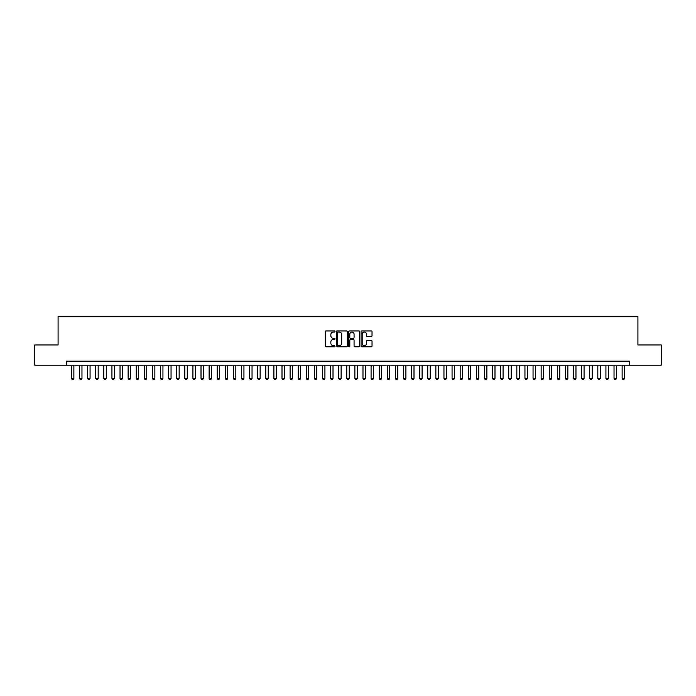 <?xml version="1.0" encoding="UTF-8"?>
<svg xmlns="http://www.w3.org/2000/svg" width="696" height="696" viewBox="0 0 696 696"><rect width="100%" height="100%" fill="white"/><g stroke="black" fill="none" stroke-linecap="round" stroke-linejoin="round"><path stroke-width="1.04" d="M335.046 331.496A0.557 0.557 0 0 0 334.489 330.939L326.041 330.939A0.792 0.792 0 0 0 325.25 331.74L325.25 346.043A0.792 0.792 0 0 0 326.041 346.834L334.489 346.834A0.557 0.557 0 0 0 335.046 346.286A0.557 0.557 0 0 0 334.489 345.729L333.393 345.729A2.54 2.54 0 0 1 330.852 343.18L330.852 341.988A2.54 2.54 0 0 1 333.393 339.448L334.489 339.448A0.557 0.557 0 0 0 335.046 338.891A0.557 0.557 0 0 0 334.489 338.334L333.393 338.334A2.54 2.54 0 0 1 330.852 335.785L330.852 334.593A2.54 2.54 0 0 1 333.393 332.053L334.489 332.053A0.557 0.557 0 0 0 335.046 331.496M371.229 336.542A0.792 0.792 0 0 0 372.029 335.75L372.029 331.74A0.792 0.792 0 0 0 371.229 330.939L361.85 330.939A0.792 0.792 0 0 0 361.059 331.74L361.059 346.043A0.792 0.792 0 0 0 361.85 346.834L371.229 346.834A0.792 0.792 0 0 0 372.029 346.043L372.029 341.197A0.792 0.792 0 0 0 371.229 340.396L367.218 340.396A0.792 0.792 0 0 0 366.418 341.197L366.418 343.598A2.123 2.123 0 0 1 364.295 345.729A2.123 2.123 0 0 1 362.172 343.598L362.172 334.176A2.123 2.123 0 0 1 364.295 332.053A2.123 2.123 0 0 1 366.418 334.176L366.418 335.75A0.792 0.792 0 0 0 367.218 336.542L371.229 336.542M66.59 365.209L34.8 365.209L34.8 344.964L58.081 344.964L58.081 316.619L637.919 316.619L637.919 344.964L661.2 344.964L661.2 365.209L629.41 365.209L629.41 361.163L66.59 361.163L66.59 365.209L629.41 365.209M347.304 331.74A0.792 0.792 0 0 0 346.512 330.939L337.134 330.939A0.792 0.792 0 0 0 336.333 331.74L336.333 346.043A0.792 0.792 0 0 0 337.134 346.834L346.512 346.834A0.792 0.792 0 0 0 347.304 346.043L347.304 331.74M349.488 330.939L358.866 330.939A0.792 0.792 0 0 1 359.667 331.74L359.667 346.043A0.792 0.792 0 0 1 358.866 346.834L354.856 346.834A0.792 0.792 0 0 1 354.064 346.043L354.064 340.24A0.792 0.792 0 0 0 353.264 339.448L350.601 339.448A0.792 0.792 0 0 0 349.81 340.24L349.81 346.286A0.557 0.557 0 0 1 349.253 346.834A0.557 0.557 0 0 1 348.696 346.286L348.696 331.74A0.792 0.792 0 0 1 349.488 330.939M338.004 332.053A0.557 0.557 0 0 0 337.447 332.61L337.447 345.173A0.557 0.557 0 0 0 338.004 345.729L339.161 345.729A2.54 2.54 0 0 0 341.701 343.18L341.701 334.593A2.54 2.54 0 0 0 339.161 332.053L338.004 332.053M354.064 334.219A2.123 2.123 0 0 0 351.932 332.096A2.123 2.123 0 0 0 349.81 334.219L349.81 337.534A0.792 0.792 0 0 0 350.601 338.334L353.264 338.334A0.792 0.792 0 0 0 354.064 337.534L354.064 334.219M71.444 365.209L71.444 378.328L73.872 378.328L73.872 365.209M73.872 378.328L73.263 379.381L72.053 379.381L71.444 378.328M79.544 365.209L79.544 378.328L81.971 378.328L81.971 365.209M81.971 378.328L81.362 379.381L80.153 379.381L79.544 378.328M87.644 365.209L87.644 378.328L90.071 378.328L90.071 365.209M90.071 378.328L89.462 379.381L88.253 379.381L87.644 378.328M95.743 365.209L95.743 378.328L98.171 378.328L98.171 365.209M98.171 378.328L97.562 379.381L96.344 379.381L95.743 378.328M103.834 365.209L103.834 378.328L106.27 378.328L106.27 365.209M106.27 378.328L105.662 379.381L104.444 379.381L103.834 378.328M111.934 365.209L111.934 378.328L114.361 378.328L114.361 365.209M114.361 378.328L113.761 379.381L112.543 379.381L111.934 378.328M120.034 365.209L120.034 378.328L122.461 378.328L122.461 365.209M122.461 378.328L121.852 379.381L120.643 379.381L120.034 378.328M128.134 365.209L128.134 378.328L130.561 378.328L130.561 365.209M130.561 378.328L129.952 379.381L128.743 379.381L128.134 378.328M136.233 365.209L136.233 378.328L138.661 378.328L138.661 365.209M138.661 378.328L138.052 379.381L136.842 379.381L136.233 378.328M144.333 365.209L144.333 378.328L146.76 378.328L146.76 365.209M146.76 378.328L146.151 379.381L144.933 379.381L144.333 378.328M152.424 365.209L152.424 378.328L154.86 378.328L154.86 365.209M154.86 378.328L154.251 379.381L153.033 379.381L152.424 378.328M160.524 365.209L160.524 378.328L162.951 378.328L162.951 365.209M162.951 378.328L162.351 379.381L161.133 379.381L160.524 378.328M168.623 365.209L168.623 378.328L171.051 378.328L171.051 365.209M171.051 378.328L170.442 379.381L169.232 379.381L168.623 378.328M176.723 365.209L176.723 378.328L179.15 378.328L179.15 365.209M179.15 378.328L178.541 379.381L177.332 379.381L176.723 378.328M184.823 365.209L184.823 378.328L187.25 378.328L187.25 365.209M187.25 378.328L186.641 379.381L185.432 379.381L184.823 378.328M192.922 365.209L192.922 378.328L195.35 378.328L195.35 365.209M195.35 378.328L194.741 379.381L193.523 379.381L192.922 378.328M201.014 365.209L201.014 378.328L203.45 378.328L203.45 365.209M203.45 378.328L202.84 379.381L201.623 379.381L201.014 378.328M209.113 365.209L209.113 378.328L211.541 378.328L211.541 365.209M211.541 378.328L210.94 379.381L209.722 379.381L209.113 378.328M217.213 365.209L217.213 378.328L219.64 378.328L219.64 365.209M219.64 378.328L219.031 379.381L217.822 379.381L217.213 378.328M225.313 365.209L225.313 378.328L227.74 378.328L227.74 365.209M227.74 378.328L227.131 379.381L225.922 379.381L225.313 378.328M233.412 365.209L233.412 378.328L235.84 378.328L235.84 365.209M235.84 378.328L235.231 379.381L234.021 379.381L233.412 378.328M241.512 365.209L241.512 378.328L243.939 378.328L243.939 365.209M243.939 378.328L243.33 379.381L242.112 379.381L241.512 378.328M249.603 365.209L249.603 378.328L252.039 378.328L252.039 365.209M252.039 378.328L251.43 379.381L250.212 379.381L249.603 378.328M257.703 365.209L257.703 378.328L260.13 378.328L260.13 365.209M260.13 378.328L259.53 379.381L258.312 379.381L257.703 378.328M265.802 365.209L265.802 378.328L268.23 378.328L268.23 365.209M268.23 378.328L267.621 379.381L266.411 379.381L265.802 378.328M273.902 365.209L273.902 378.328L276.329 378.328L276.329 365.209M276.329 378.328L275.72 379.381L274.511 379.381L273.902 378.328M282.002 365.209L282.002 378.328L284.429 378.328L284.429 365.209M284.429 378.328L283.82 379.381L282.611 379.381L282.002 378.328M290.101 365.209L290.101 378.328L292.529 378.328L292.529 365.209M292.529 378.328L291.92 379.381L290.702 379.381L290.101 378.328M298.192 365.209L298.192 378.328L300.629 378.328L300.629 365.209M300.629 378.328L300.019 379.381L298.801 379.381L298.192 378.328M306.292 365.209L306.292 378.328L308.72 378.328L308.72 365.209M308.72 378.328L308.119 379.381L306.901 379.381L306.292 378.328M314.392 365.209L314.392 378.328L316.819 378.328L316.819 365.209M316.819 378.328L316.21 379.381L315.001 379.381L314.392 378.328M322.492 365.209L322.492 378.328L324.919 378.328L324.919 365.209M324.919 378.328L324.31 379.381L323.101 379.381L322.492 378.328M330.591 365.209L330.591 378.328L333.019 378.328L333.019 365.209M333.019 378.328L332.41 379.381L331.2 379.381L330.591 378.328M338.691 365.209L338.691 378.328L341.118 378.328L341.118 365.209M341.118 378.328L340.509 379.381L339.291 379.381L338.691 378.328M346.782 365.209L346.782 378.328L349.218 378.328L349.218 365.209M349.218 378.328L348.609 379.381L347.391 379.381L346.782 378.328M354.882 365.209L354.882 378.328L357.309 378.328L357.309 365.209M357.309 378.328L356.709 379.381L355.491 379.381L354.882 378.328M362.981 365.209L362.981 378.328L365.409 378.328L365.409 365.209M365.409 378.328L364.8 379.381L363.59 379.381L362.981 378.328M371.081 365.209L371.081 378.328L373.508 378.328L373.508 365.209M373.508 378.328L372.899 379.381L371.69 379.381L371.081 378.328M379.181 365.209L379.181 378.328L381.608 378.328L381.608 365.209M381.608 378.328L380.999 379.381L379.79 379.381L379.181 378.328M387.28 365.209L387.28 378.328L389.708 378.328L389.708 365.209M389.708 378.328L389.099 379.381L387.881 379.381L387.28 378.328M395.371 365.209L395.371 378.328L397.808 378.328L397.808 365.209M397.808 378.328L397.199 379.381L395.981 379.381L395.371 378.328M403.471 365.209L403.471 378.328L405.899 378.328L405.899 365.209M405.899 378.328L405.298 379.381L404.08 379.381L403.471 378.328M411.571 365.209L411.571 378.328L413.998 378.328L413.998 365.209M413.998 378.328L413.389 379.381L412.18 379.381L411.571 378.328M419.671 365.209L419.671 378.328L422.098 378.328L422.098 365.209M422.098 378.328L421.489 379.381L420.28 379.381L419.671 378.328M427.77 365.209L427.77 378.328L430.198 378.328L430.198 365.209M430.198 378.328L429.589 379.381L428.379 379.381L427.77 378.328M435.87 365.209L435.87 378.328L438.297 378.328L438.297 365.209M438.297 378.328L437.688 379.381L436.47 379.381L435.87 378.328M443.961 365.209L443.961 378.328L446.397 378.328L446.397 365.209M446.397 378.328L445.788 379.381L444.57 379.381L443.961 378.328M452.061 365.209L452.061 378.328L454.488 378.328L454.488 365.209M454.488 378.328L453.888 379.381L452.67 379.381L452.061 378.328M460.16 365.209L460.16 378.328L462.588 378.328L462.588 365.209M462.588 378.328L461.979 379.381L460.769 379.381L460.16 378.328M468.26 365.209L468.26 378.328L470.687 378.328L470.687 365.209M470.687 378.328L470.078 379.381L468.869 379.381L468.26 378.328M476.36 365.209L476.36 378.328L478.787 378.328L478.787 365.209M478.787 378.328L478.178 379.381L476.969 379.381L476.36 378.328M484.459 365.209L484.459 378.328L486.887 378.328L486.887 365.209M486.887 378.328L486.278 379.381L485.06 379.381L484.459 378.328M492.55 365.209L492.55 378.328L494.987 378.328L494.987 365.209M494.987 378.328L494.377 379.381L493.16 379.381L492.55 378.328M500.65 365.209L500.65 378.328L503.077 378.328L503.077 365.209M503.077 378.328L502.477 379.381L501.259 379.381L500.65 378.328M508.75 365.209L508.75 378.328L511.177 378.328L511.177 365.209M511.177 378.328L510.568 379.381L509.359 379.381L508.75 378.328M516.85 365.209L516.85 378.328L519.277 378.328L519.277 365.209M519.277 378.328L518.668 379.381L517.459 379.381L516.85 378.328M524.949 365.209L524.949 378.328L527.377 378.328L527.377 365.209M527.377 378.328L526.768 379.381L525.558 379.381L524.949 378.328M533.049 365.209L533.049 378.328L535.476 378.328L535.476 365.209M535.476 378.328L534.867 379.381L533.649 379.381L533.049 378.328M541.14 365.209L541.14 378.328L543.576 378.328L543.576 365.209M543.576 378.328L542.967 379.381L541.749 379.381L541.14 378.328M549.24 365.209L549.24 378.328L551.667 378.328L551.667 365.209M551.667 378.328L551.067 379.381L549.849 379.381L549.24 378.328M557.339 365.209L557.339 378.328L559.767 378.328L559.767 365.209M559.767 378.328L559.158 379.381L557.948 379.381L557.339 378.328M565.439 365.209L565.439 378.328L567.866 378.328L567.866 365.209M567.866 378.328L567.257 379.381L566.048 379.381L565.439 378.328M573.539 365.209L573.539 378.328L575.966 378.328L575.966 365.209M575.966 378.328L575.357 379.381L574.148 379.381L573.539 378.328M581.638 365.209L581.638 378.328L584.066 378.328L584.066 365.209M584.066 378.328L583.457 379.381L582.239 379.381L581.638 378.328M589.73 365.209L589.73 378.328L592.165 378.328L592.165 365.209M592.165 378.328L591.557 379.381L590.338 379.381L589.73 378.328M597.829 365.209L597.829 378.328L600.257 378.328L600.257 365.209M600.257 378.328L599.656 379.381L598.438 379.381L597.829 378.328M605.929 365.209L605.929 378.328L608.356 378.328L608.356 365.209M608.356 378.328L607.747 379.381L606.538 379.381L605.929 378.328M614.029 365.209L614.029 378.328L616.456 378.328L616.456 365.209M616.456 378.328L615.847 379.381L614.638 379.381L614.029 378.328M622.128 365.209L622.128 378.328L624.556 378.328L624.556 365.209M624.556 378.328L623.947 379.381L622.737 379.381L622.128 378.328"/></g></svg>
